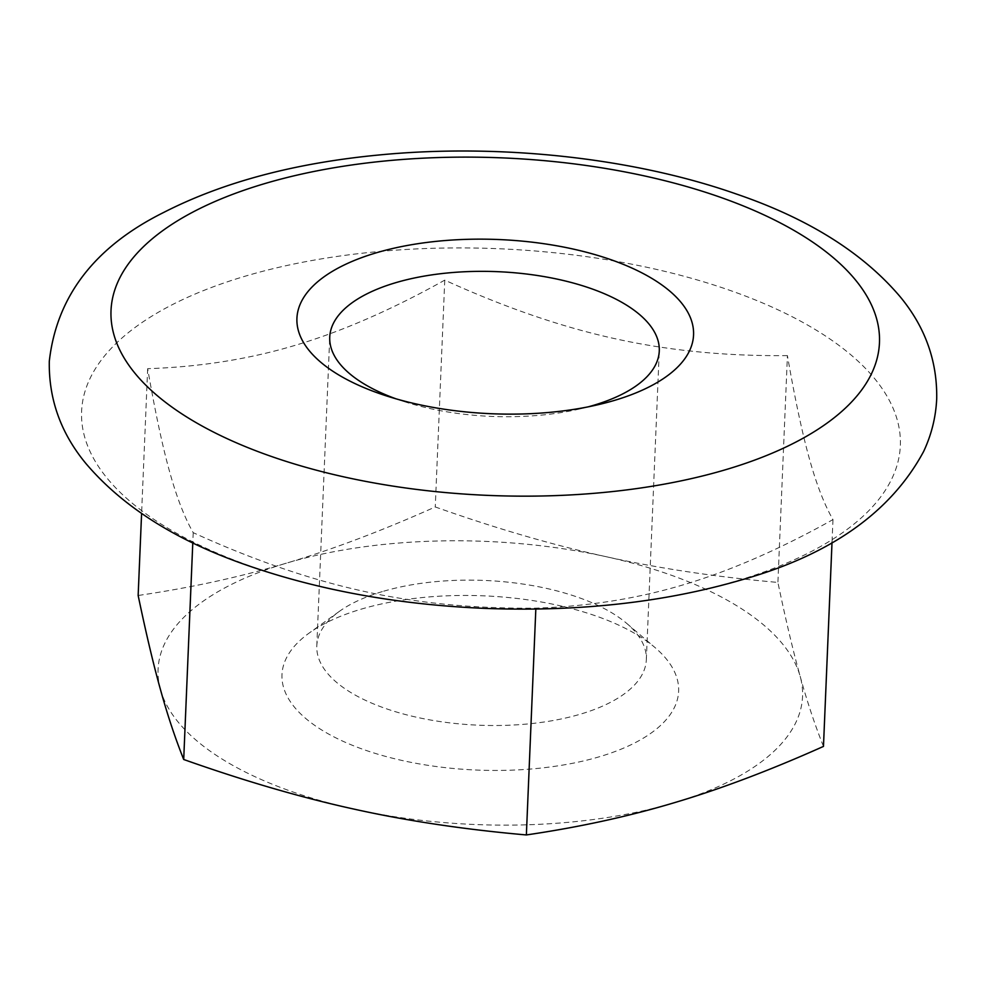 <?xml version="1.0" encoding="UTF-8"?>
<svg xmlns="http://www.w3.org/2000/svg" width="986" height="986" viewBox="0 0 986 986"><rect width="100%" height="100%" fill="white"/><g stroke="black" fill="none" stroke-linecap="round" stroke-linejoin="round"><path stroke-width="0.74" stroke-dasharray="4.93 3.7" d="M382.321 591.6A164.909 72.434 2.4 0 0 339.32 611.406A164.909 72.434 2.4 0 0 316.802 645.904A164.909 72.434 2.4 0 0 478.53 725.191A164.909 72.434 2.4 0 0 646.335 659.72A164.909 72.434 2.4 0 0 626.788 623.46A164.909 72.434 2.4 0 0 382.321 591.6M360.851 609.262A198.482 87.175 -177.6 0 1 655.086 647.617A198.482 87.175 -177.6 0 1 476.657 770.054A198.482 87.175 -177.6 0 1 309.099 633.111A198.482 87.175 -177.6 0 1 360.851 609.262M588.038 406.885A164.909 72.434 -177.6 0 1 579.583 408.993A164.909 72.434 -177.6 0 1 404.297 401.647A164.909 72.434 -177.6 0 1 396.064 398.837M160.435 689.485A322.533 141.664 -177.6 0 1 286.199 563.216A322.533 141.664 -177.6 0 1 606.082 556.683A322.533 141.664 -177.6 0 1 800.188 676.408A322.533 141.664 -177.6 0 1 674.412 802.678A322.533 141.664 -177.6 0 1 354.529 809.223A322.533 141.664 -177.6 0 1 160.435 689.485M823.47 746.414C814.978 725.166 807.214 701.835 800.188 676.408C793.151 651.167 785.719 619.837 777.905 582.418C716.28 576.995 658.993 568.417 606.082 556.683C553.158 545.11 496.217 528.533 435.257 506.952C381.767 530.875 332.085 549.633 286.199 563.216C240.313 576.97 190.964 587.73 138.151 595.482M787.42 355.601C726.189 356.242 668.791 350.622 615.215 338.753C561.638 327.019 504.82 307.484 444.76 280.135C391.59 309.789 341.785 331.506 295.332 345.285C248.879 359.2 199.653 366.989 147.666 368.665C155.135 411.68 162.431 445.98 169.567 471.555C176.679 497.264 184.567 517.638 193.219 532.674C253.266 560.023 310.085 579.558 363.661 591.292C417.238 603.161 474.648 608.769 535.866 608.14C587.866 606.464 637.092 598.662 683.544 584.747C729.997 570.98 779.803 549.264 832.973 519.597C824.321 504.573 816.433 484.2 809.321 458.49C802.197 432.916 794.889 398.615 787.42 355.601L777.905 582.418M832.973 519.597L832.011 542.46M444.76 280.135L435.257 506.952M147.666 368.665L141.59 513.521M535.866 608.14L535.829 609.052M193.219 532.674L192.788 542.793M164.12 525.932A409.72 179.957 -177.6 0 1 244.392 276.425A409.72 179.957 -177.6 0 1 817.825 331.123A409.72 179.957 -177.6 0 1 737.553 580.631A409.72 179.957 -177.6 0 1 164.12 525.932M339.32 611.406L309.099 633.111M626.788 623.46L655.086 647.617M646.335 659.72L659.277 350.942M316.802 645.904L329.743 337.138M579.583 408.993L597.627 404.815M404.297 401.647L386.66 395.978"/><path stroke-width="1.48" d="M396.064 398.837A164.909 72.434 -177.6 0 1 329.743 337.138A164.909 72.434 -177.6 0 1 395.263 282.822A164.909 72.434 -177.6 0 1 569.353 281.996A164.909 72.434 -177.6 0 1 659.277 350.942A164.909 72.434 -177.6 0 1 593.757 405.258A164.909 72.434 -177.6 0 1 588.038 406.885M614.697 400.328A198.482 87.175 2.4 0 0 638.817 271.31A198.482 87.175 2.4 0 0 342.82 265.665A198.482 87.175 2.4 0 0 386.66 395.978A198.482 87.175 2.4 0 0 597.627 404.815A198.482 87.175 2.4 0 0 614.697 400.328M141.59 513.521L138.151 595.482C145.965 632.913 153.385 664.244 160.435 689.485C167.46 714.899 175.225 738.231 183.704 759.491C244.664 781.072 301.605 797.649 354.529 809.223C407.452 820.956 464.726 829.534 526.364 834.945C579.176 827.192 628.526 816.445 674.412 802.678C720.298 789.096 769.98 770.337 823.47 746.414L832.011 542.46M535.829 609.052L526.364 834.945M192.788 542.793L183.704 759.491M726.67 469.398A384.552 168.902 -177.6 0 1 113.846 334.439A384.552 168.902 -177.6 0 1 645.201 176.087A384.552 168.902 -177.6 0 1 726.67 469.398M741.435 579.916C664.133 602.409 578.696 611.912 485.124 608.399C399.675 604.8 321.251 590.737 249.852 566.235C177.763 541.671 123.053 507.359 85.745 463.309C60.775 433.064 48.622 399.059 49.3 361.27C56.621 296.367 94.718 246.771 163.59 212.495C222.639 182.274 294.296 163.121 378.562 155.024C498.706 143.266 632.704 157.6 736.148 193.946C808.249 218.51 862.947 252.81 900.255 296.86C925.225 327.105 937.378 361.123 936.7 398.899C935.825 417.263 931.462 434.801 923.611 451.514C890.925 512.289 830.2 555.093 741.435 579.916"/></g></svg>
